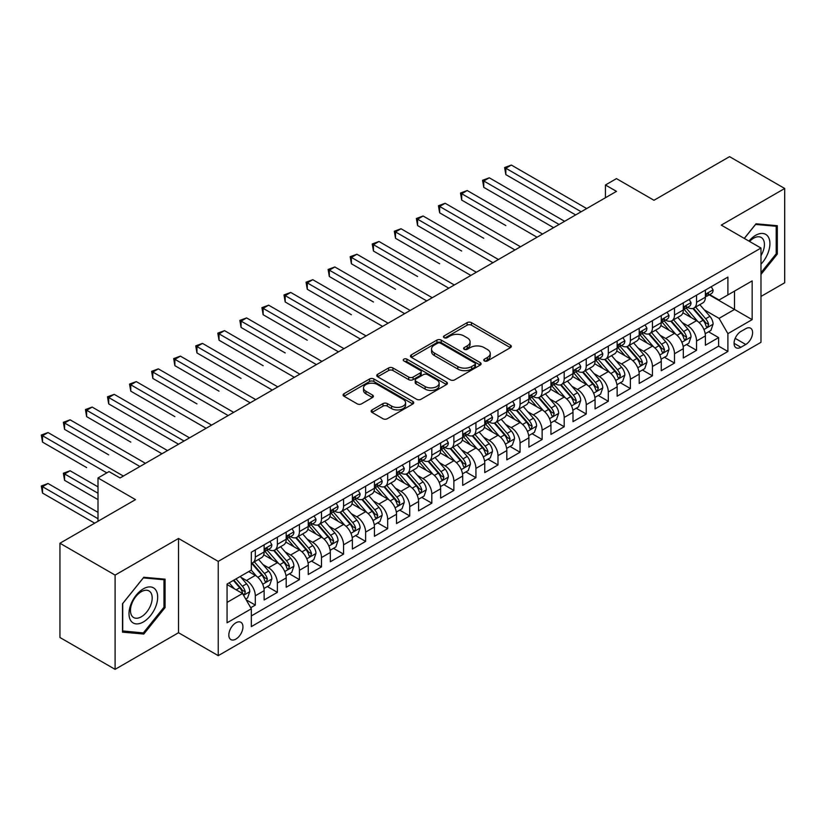 <?xml version="1.0" encoding="UTF-8"?>
<svg xmlns="http://www.w3.org/2000/svg" width="826" height="826" viewBox="0 0 826 826"><rect width="100%" height="100%" fill="white"/><g stroke="black" fill="none" stroke-linecap="round" stroke-linejoin="round"><path stroke-width="1.24" d="M484.377 360.941A2.148 1.239 0 0 0 487.412 360.941L510.416 347.653A3.067 1.766 0 0 0 511.315 346.404A3.067 1.766 0 0 0 510.416 345.154L471.44 322.646A3.067 1.766 0 0 0 467.113 322.646L444.099 335.934A2.148 1.239 0 0 0 443.469 336.812A2.148 1.239 0 0 0 444.099 337.679A2.148 1.239 0 0 0 447.134 337.679L450.108 335.965A9.798 5.658 0 0 1 463.964 335.965L467.217 337.844A9.798 5.658 0 0 1 470.087 341.84A9.798 5.658 0 0 1 467.217 345.846L464.243 347.56A2.148 1.239 0 0 0 463.613 348.438A2.148 1.239 0 0 0 464.243 349.315A2.148 1.239 0 0 0 467.268 349.315L470.252 347.591A9.798 5.658 0 0 1 484.108 347.591L487.361 349.47A9.798 5.658 0 0 1 490.231 353.466A9.798 5.658 0 0 1 487.361 357.472L484.377 359.186A2.148 1.239 0 0 0 483.747 360.064A2.148 1.239 0 0 0 484.377 360.941L484.377 359.186M235.895 639.097A9.984 5.761 120 0 0 242.41 630.3A9.984 5.761 120 0 0 240.882 622.298A9.984 5.761 120 0 0 235.895 622.794A9.984 5.761 120 0 0 229.37 631.591A9.984 5.761 120 0 0 230.898 639.592A9.984 5.761 120 0 0 235.895 639.097M372.041 409.923A3.067 1.766 0 0 0 371.142 411.172A3.067 1.766 0 0 0 372.041 412.422L382.975 418.73A3.067 1.766 0 0 0 387.311 418.73L412.866 403.976A3.067 1.766 0 0 0 413.754 402.727A3.067 1.766 0 0 0 412.866 401.477L373.879 378.979A3.067 1.766 0 0 0 369.552 378.979L343.998 393.723A3.067 1.766 0 0 0 343.1 394.983A3.067 1.766 0 0 0 343.998 396.232L357.204 403.852A3.067 1.766 0 0 0 361.54 403.852L372.474 397.543A3.067 1.766 0 0 0 373.373 396.294A3.067 1.766 0 0 0 372.474 395.045L365.918 391.256A8.188 4.729 0 0 1 363.523 387.91A8.188 4.729 0 0 1 368.582 383.543A8.188 4.729 0 0 1 377.503 384.565L403.171 399.381A8.188 4.729 0 0 1 405.566 402.727A8.188 4.729 0 0 1 400.507 407.104A8.188 4.729 0 0 1 391.586 406.072L387.311 403.604A3.067 1.766 0 0 0 382.975 403.604L372.041 409.923L372.041 412.422L382.975 406.155L382.975 403.604M760.983 296.451L784.7 282.76L784.7 188.493L729.544 156.651L653.975 200.274L616.475 178.623L605.437 184.993L616.475 191.364L120.059 477.965L109.032 471.594L98.005 477.965L98.005 521.268M115.103 575.092L115.103 669.349L178.53 632.726L178.53 538.469L115.103 575.092L59.947 543.24L135.505 499.616L98.005 477.965M178.53 538.469L218.24 561.391L760.983 248.048L760.983 342.305L218.24 655.658L218.24 561.391M784.7 188.493L721.274 225.116L760.983 248.048M450.325 379.846A3.067 1.766 0 0 0 454.661 379.846L480.216 365.092A3.067 1.766 0 0 0 481.104 363.843A3.067 1.766 0 0 0 480.216 362.593L441.229 340.095A3.067 1.766 0 0 0 436.902 340.095L411.348 354.839A3.067 1.766 0 0 0 410.45 356.099A3.067 1.766 0 0 0 411.348 357.348L450.325 379.846M404.73 361.406A2.148 1.239 0 0 1 406.908 361.705L406.908 359.155L446.536 382.035A3.067 1.766 0 0 1 447.434 383.285A3.067 1.766 0 0 1 446.536 384.534L420.981 399.288A3.067 1.766 0 0 1 416.655 399.288L377.668 376.79L388.602 370.523L388.602 367.973L377.668 374.281A3.067 1.766 0 0 0 376.77 375.541A3.067 1.766 0 0 0 377.668 376.79L377.668 374.281M388.602 370.523A3.067 1.766 0 0 1 392.939 370.523L392.939 367.973A3.067 1.766 0 0 0 388.602 367.973M392.939 367.973L408.746 377.1A3.067 1.766 0 0 0 413.072 377.1L420.331 372.908A3.067 1.766 0 0 0 421.229 371.659A3.067 1.766 0 0 0 420.331 370.409L403.873 360.91A2.148 1.239 0 0 1 403.243 360.033A2.148 1.239 0 0 1 404.564 358.887A2.148 1.239 0 0 1 406.908 359.155M115.103 669.349L59.947 637.507L59.947 543.24M250.732 607.73L255.306 605.086L246.148 599.8M240.944 577.302L246.478 580.502A12.483 7.207 60 0 1 255.306 595.783L264.134 590.693L264.134 599.986L277.371 592.345L267.335 586.553M263.009 564.561L268.543 567.761A12.483 7.207 60 0 1 277.371 583.053L286.199 577.952L286.199 587.255L299.435 579.615L289.389 573.812M285.073 551.83L290.607 555.031A12.483 7.207 60 0 1 299.435 570.312L308.253 565.211L308.253 574.514L321.5 566.873L311.454 561.081M307.127 539.089L312.672 542.29A12.483 7.207 60 0 1 321.5 557.571L330.317 552.48L330.317 561.773L343.554 554.132L333.518 548.34M329.192 526.348L334.736 529.549A12.483 7.207 60 0 1 343.554 544.84L352.382 539.739L352.382 549.042L365.619 541.402L355.583 535.599M351.256 513.617L356.791 516.808A12.483 7.207 60 0 1 365.619 532.099L374.446 526.998L374.446 536.301L387.683 528.661L377.647 522.868M373.321 500.876L378.855 504.077A12.483 7.207 60 0 1 387.683 519.358L396.511 514.268L396.511 523.56L409.748 515.92L399.712 510.127M395.386 488.135L400.92 491.336A12.483 7.207 60 0 1 409.748 506.627L418.575 501.527L418.575 510.829L431.812 503.179L421.766 497.386M417.44 475.404L422.984 478.595A12.483 7.207 60 0 1 431.812 493.886L440.63 488.785L440.63 498.088L453.866 490.448L443.83 484.645M439.504 462.663L445.049 465.864A12.483 7.207 60 0 1 453.866 481.145L462.694 476.055L462.694 485.347L475.931 477.707L465.895 471.914M461.569 449.922L467.113 453.123A12.483 7.207 60 0 1 475.931 468.414L484.759 463.314L484.759 472.617L497.995 464.966L487.959 459.173M483.633 437.191L489.168 440.382A12.483 7.207 60 0 1 497.995 455.673L506.823 450.573L506.823 459.875L520.06 452.235L510.024 446.432M505.698 424.45L511.232 427.651A12.483 7.207 60 0 1 520.06 442.932L528.888 437.842L528.888 447.134L542.124 439.494L532.078 433.702M527.752 411.709L533.297 414.91A12.483 7.207 60 0 1 542.124 430.191L550.942 425.101L550.942 434.404L564.189 426.753L554.143 420.961M549.817 398.979L555.361 402.169A12.483 7.207 60 0 1 564.189 417.46L573.007 412.36L573.007 421.663L586.243 414.022L576.207 408.22M571.881 386.238L577.426 389.438A12.483 7.207 60 0 1 586.243 404.719L595.071 399.629L595.071 408.922L608.308 401.281L598.272 395.489M593.946 373.497L599.48 376.697A12.483 7.207 60 0 1 608.308 391.978L617.136 386.888L617.136 396.191L630.372 388.54L620.336 382.748M616.01 360.766L621.544 363.956A12.483 7.207 60 0 1 630.372 379.248L639.2 374.147L639.2 383.45L652.437 375.809L642.401 370.007M638.075 348.025L643.609 351.226A12.483 7.207 60 0 1 652.437 366.507L661.265 361.416L661.265 370.709L674.501 363.068L664.455 357.276M660.129 335.284L665.673 338.484A12.483 7.207 60 0 1 674.501 353.765L683.319 348.675L683.319 357.978L696.555 350.327L696.555 341.035A12.483 7.207 -120 0 0 687.738 325.743L682.193 322.553M686.52 344.535L696.555 350.327M264.134 590.693A12.483 7.207 -120 0 0 255.306 575.402L248.688 571.582M286.199 577.952A12.483 7.207 -120 0 0 277.371 562.671L263.721 554.793M308.253 565.211A12.483 7.207 -120 0 0 299.435 549.93L285.786 542.052M330.317 552.48A12.483 7.207 -120 0 0 321.5 537.189L307.85 529.311M352.382 539.739A12.483 7.207 -120 0 0 343.554 524.458L329.915 516.58M374.446 526.998A12.483 7.207 -120 0 0 365.619 511.717L351.979 503.839M396.511 514.268A12.483 7.207 -120 0 0 387.683 498.976L374.044 491.098M418.575 501.527A12.483 7.207 -120 0 0 409.748 486.246L396.098 478.368M440.63 488.785A12.483 7.207 -120 0 0 431.812 473.505L418.162 465.627M462.694 476.055A12.483 7.207 -120 0 0 453.866 460.763L440.227 452.885M484.759 463.314A12.483 7.207 -120 0 0 475.931 448.033L462.292 440.155M506.823 450.573A12.483 7.207 -120 0 0 497.995 435.292L484.356 427.414M528.888 437.842A12.483 7.207 -120 0 0 520.06 422.551L506.41 414.673M550.942 425.101A12.483 7.207 -120 0 0 542.124 409.82L528.475 401.942M573.007 412.36A12.483 7.207 -120 0 0 564.189 397.079L550.539 389.201M595.071 399.629A12.483 7.207 -120 0 0 586.243 384.338L572.604 376.46M617.136 386.888A12.483 7.207 -120 0 0 608.308 371.607L594.668 363.729M639.2 374.147A12.483 7.207 -120 0 0 630.372 358.866L616.733 350.988M661.265 361.416A12.483 7.207 -120 0 0 652.437 346.125L638.787 338.247M683.319 348.675A12.483 7.207 -120 0 0 674.501 333.394L660.852 325.516M745.764 328.676L740.901 331.474A9.675 5.586 120 0 0 734.582 340.002A9.675 5.586 120 0 0 736.069 347.756A9.675 5.586 120 0 0 740.901 347.271L745.764 344.473A9.675 5.586 120 0 0 752.083 335.945A9.675 5.586 120 0 0 750.597 328.201A9.675 5.586 120 0 0 745.764 328.676M227.067 602.412L242.514 593.491L251.331 608.783L251.331 626.614L727.892 351.473L727.892 333.642L719.064 318.361L704.258 309.812M251.331 608.783L227.067 622.794L227.067 584.065L251.331 570.054L251.331 552.222L727.892 277.092L727.892 294.923L752.156 280.912L752.156 319.631L727.892 333.642M268.429 549.352L268.543 549.424A12.483 7.207 60 0 0 274.79 550.044L283.607 544.943A12.483 7.207 -120 0 0 286.199 539.233L286.199 532.099M290.494 536.621L290.607 536.683A12.483 7.207 60 0 0 296.844 537.303L305.672 532.202A12.483 7.207 -120 0 0 308.253 526.492L308.253 519.358M312.558 523.88L312.672 523.942A12.483 7.207 60 0 0 318.908 524.562L327.736 519.471A12.483 7.207 -120 0 0 330.317 513.751L330.317 506.617M334.613 511.139L334.736 511.211A12.483 7.207 60 0 0 340.973 511.831L349.801 506.73A12.483 7.207 -120 0 0 352.382 501.021L352.382 493.886M356.677 498.408L356.791 498.47A12.483 7.207 60 0 0 363.037 499.09L371.865 493.989A12.483 7.207 -120 0 0 374.446 488.28L374.446 481.145M378.742 485.667L378.855 485.729A12.483 7.207 60 0 0 385.102 486.349L393.919 481.259A12.483 7.207 -120 0 0 396.511 475.539L396.511 468.404M400.806 472.926L400.92 472.999A12.483 7.207 60 0 0 407.156 473.608L415.984 468.518A12.483 7.207 -120 0 0 418.575 462.808L418.575 455.673M422.871 460.185L422.984 460.258A12.483 7.207 60 0 0 429.221 460.877L438.048 455.776A12.483 7.207 -120 0 0 440.63 450.067L440.63 442.932M444.935 447.455L445.049 447.516A12.483 7.207 60 0 0 451.285 448.136L460.113 443.046A12.483 7.207 -120 0 0 462.694 437.326L462.694 430.191M466.989 434.713L467.113 434.786A12.483 7.207 60 0 0 473.35 435.395L482.178 430.305A12.483 7.207 -120 0 0 484.759 424.595L484.759 417.46M489.054 421.972L489.168 422.045A12.483 7.207 60 0 0 495.414 422.664L504.232 417.564A12.483 7.207 -120 0 0 506.823 411.854L506.823 404.719M511.118 409.242L511.232 409.304A12.483 7.207 60 0 0 517.479 409.923L526.296 404.833A12.483 7.207 -120 0 0 528.888 399.113L528.888 391.978M533.183 396.501L533.297 396.573A12.483 7.207 60 0 0 539.533 397.182L548.361 392.092A12.483 7.207 -120 0 0 550.942 386.382L550.942 379.248M555.248 383.76L555.361 383.832A12.483 7.207 60 0 0 561.597 384.451L570.425 379.351A12.483 7.207 -120 0 0 573.007 373.641L573.007 366.507M577.302 371.029L577.426 371.091A12.483 7.207 60 0 0 583.662 371.71L592.49 366.62A12.483 7.207 -120 0 0 595.071 360.9L595.071 353.765M599.366 358.288L599.48 358.36A12.483 7.207 60 0 0 605.726 358.969L614.554 353.879A12.483 7.207 -120 0 0 617.136 348.169L617.136 341.035M621.431 345.547L621.544 345.619A12.483 7.207 60 0 0 627.791 346.239L636.609 341.138A12.483 7.207 -120 0 0 639.2 335.428L639.2 328.294M643.495 332.816L643.609 332.878A12.483 7.207 60 0 0 649.845 333.498L658.673 328.407A12.483 7.207 -120 0 0 661.265 322.687L661.265 315.553M665.56 320.075L665.673 320.137A12.483 7.207 60 0 0 671.91 320.756L680.738 315.666A12.483 7.207 -120 0 0 683.319 309.957L683.319 302.822M251.331 615.917L718.62 346.125L718.62 337.597L705.383 345.237L705.383 335.934A12.483 7.207 -120 0 0 696.555 320.653L682.916 312.775M687.624 307.334L687.738 307.406A12.483 7.207 -120 0 0 693.974 308.026A12.483 7.207 -120 0 0 696.555 302.306L696.555 295.171M693.974 308.026L702.802 302.925A12.483 7.207 -120 0 0 705.383 297.215L705.383 290.081M255.306 549.93L255.306 557.065A12.483 7.207 60 0 1 252.725 562.774A12.483 7.207 60 0 1 251.331 563.28M252.725 562.774L261.543 557.684A12.483 7.207 -120 0 0 264.134 551.964L264.134 544.84M277.371 537.189L277.371 544.324A12.483 7.207 60 0 1 274.79 550.044M299.435 524.458L299.435 531.593A12.483 7.207 60 0 1 296.844 537.303M321.5 511.717L321.5 518.852A12.483 7.207 60 0 1 318.908 524.562M343.554 498.976L343.554 506.111A12.483 7.207 60 0 1 340.973 511.831M365.619 486.246L365.619 493.37A12.483 7.207 60 0 1 363.037 499.09M387.683 473.505L387.683 480.639A12.483 7.207 60 0 1 385.102 486.349M409.748 460.763L409.748 467.898A12.483 7.207 60 0 1 407.156 473.608M431.812 448.033L431.812 455.157A12.483 7.207 60 0 1 429.221 460.877M453.866 435.292L453.866 442.426A12.483 7.207 60 0 1 451.285 448.136M475.931 422.551L475.931 429.685A12.483 7.207 60 0 1 473.35 435.395M497.995 409.82L497.995 416.944A12.483 7.207 60 0 1 495.414 422.664M520.06 397.079L520.06 404.213A12.483 7.207 60 0 1 517.479 409.923M542.124 384.338L542.124 391.472A12.483 7.207 60 0 1 539.533 397.182M564.189 371.597L564.189 378.731A12.483 7.207 60 0 1 561.597 384.451M586.243 358.866L586.243 366.001A12.483 7.207 60 0 1 583.662 371.71M608.308 346.125L608.308 353.26A12.483 7.207 60 0 1 605.726 358.969M630.372 333.384L630.372 340.519A12.483 7.207 60 0 1 627.791 346.239M652.437 320.653L652.437 327.788A12.483 7.207 60 0 1 649.845 333.498M674.501 307.912L674.501 315.047A12.483 7.207 60 0 1 671.91 320.756M674.501 353.765L674.501 363.068M652.437 366.507L652.437 375.809M630.372 379.248L630.372 388.54M608.308 391.978L608.308 401.281M586.243 404.719L586.243 414.022M564.189 417.46L564.189 426.753M542.124 430.191L542.124 439.494M520.06 442.932L520.06 452.235M497.995 455.673L497.995 464.966M475.931 468.414L475.931 477.707M453.866 481.145L453.866 490.448M431.812 493.886L431.812 503.179M409.748 506.627L409.748 515.92M387.683 519.358L387.683 528.661M365.619 532.099L365.619 541.402M343.554 544.84L343.554 554.132M321.5 557.571L321.5 566.873M299.435 570.312L299.435 579.615M277.371 583.053L277.371 592.345M255.306 595.783L255.306 605.086M242.514 593.491L227.067 584.581M719.064 318.361L734.51 309.44L734.51 291.103L752.156 280.912M709.245 294.851L752.156 319.631M709.679 294.603L719.064 300.014L727.892 294.923M178.53 632.726L218.24 655.658M605.437 184.993L605.437 197.734M708.584 331.794L718.62 337.597M718.62 346.125L727.892 351.473M760.983 274.397L777.307 254.088L777.307 225.704L756.017 223.794L744.278 238.404M122.485 632.148L143.786 634.048L165.076 607.564L165.076 579.171L143.786 577.271L122.485 603.754L122.485 632.148M776.203 253.448L777.307 254.088M163.971 606.924L165.076 607.564M141.535 632.747L143.786 634.048M485.234 361.241L487.361 360.012A9.798 5.658 0 0 0 490.231 356.016L490.231 353.466M470.087 341.84L470.087 344.39A9.798 5.658 0 0 1 467.217 348.386L465.1 349.615M510.375 347.674L471.44 325.196A3.067 1.766 0 0 0 467.113 325.196L444.956 337.989M480.174 365.123L441.229 342.635A3.067 1.766 0 0 0 436.902 342.635L411.389 357.369M474.795 364.72A2.148 1.239 0 0 0 475.425 363.843A2.148 1.239 0 0 0 474.795 362.975L440.578 343.213A2.148 1.239 0 0 0 437.553 343.213L434.404 345.031A9.798 5.658 0 0 0 431.533 349.026A9.798 5.658 0 0 0 434.404 353.032L457.8 366.537A9.798 5.658 0 0 0 471.656 366.537L474.795 364.72L474.795 367.271A2.148 1.239 0 0 0 475.425 366.393L475.425 363.843M431.533 349.026L431.533 351.577A9.798 5.658 0 0 0 434.404 355.583L434.404 353.032M474.795 367.271L471.656 369.077A9.798 5.658 0 0 1 457.8 369.077L434.404 355.583M392.939 370.523L408.746 379.65A3.067 1.766 0 0 0 413.072 379.65L420.331 375.458A3.067 1.766 0 0 0 421.229 374.209L421.229 371.659M406.908 361.705L446.494 384.565M425.153 386.568A8.188 4.729 0 0 0 434.084 387.59A8.188 4.729 0 0 0 439.133 383.223A8.188 4.729 0 0 0 436.737 379.877L427.692 374.663A3.067 1.766 0 0 0 423.366 374.663L416.108 378.845A3.067 1.766 0 0 0 415.21 380.105A3.067 1.766 0 0 0 416.108 381.354L425.153 386.568L425.153 389.118A8.188 4.729 0 0 0 434.084 390.14A8.188 4.729 0 0 0 439.133 385.773L439.133 383.223M415.21 380.105L415.21 382.644A3.067 1.766 0 0 0 416.108 383.894L416.108 381.354M425.153 389.118L416.108 383.894M405.566 402.727L405.566 405.277A8.188 4.729 0 0 1 400.507 409.644A8.188 4.729 0 0 1 391.586 408.622L387.311 406.155A3.067 1.766 0 0 0 382.975 406.155M363.523 387.91L363.523 390.461A8.188 4.729 0 0 0 365.918 393.806L365.918 391.256M372.433 397.564L365.918 393.806M412.824 404.007L373.879 381.519A3.067 1.766 0 0 0 369.552 381.519L344.039 396.253M705.197 333.756L710.897 330.462L713.106 324.091A8.27 4.77 -120 0 0 709.885 316.327L699.808 304.66M697.784 321.459L686.261 308.119M691.228 317.576L684.548 309.833A19.814 11.44 -120 0 0 683.928 309.141M505.832 225.56L461.703 200.088L461.703 193.718L467.217 190.538L542.558 234.037M692.849 308.47L703.05 320.271A8.27 4.77 60 0 1 705.993 325.971L706.591 326.951L707.717 326.797L708.646 324.442A8.27 4.77 -120 0 0 705.693 318.743L695.616 307.076M693.448 308.274L704.402 320.963A4.213 2.437 60 0 1 705.466 322.615L708.646 324.442M711.227 286.705L713.106 289.957A8.27 4.77 60 0 1 711.392 293.612L707.201 296.028A8.27 4.77 -120 0 0 708.646 294.128L708.471 293.395M581.174 211.745L505.832 168.246L511.346 165.055L586.687 208.555M705.662 296.42L705.693 296.42A8.27 4.77 -120 0 0 707.201 296.028M707.572 293.509L708.646 294.128C708.119 292.879 707.242 293.395 705.993 295.656A8.27 4.77 60 0 1 705.383 296.833M575.66 214.925L505.832 174.616L505.832 168.246L504.614 167.544L511.346 165.055M505.832 174.616L504.614 167.544M760.983 264.144A20.278 11.709 120 0 0 769.646 240.624A20.278 11.709 120 0 0 755.573 235.369A20.278 11.709 120 0 0 748.934 241.089M760.983 255.647A15.353 8.869 120 0 0 761.242 237.475A15.353 8.869 120 0 0 753.57 238.229A15.353 8.869 120 0 0 749.543 241.44M744.319 238.425L755.573 224.424L776.203 226.272L776.203 253.778L760.983 272.714M774.84 225.477L776.203 226.272M155.763 606.511A20.278 11.709 120 0 0 150.508 586.925A20.278 11.709 120 0 0 130.921 604.291A20.278 11.709 120 0 0 136.166 623.888A20.278 11.709 120 0 0 155.763 606.511M150.735 605.086A15.353 8.869 120 0 0 149.01 590.941A15.353 8.869 120 0 0 131.923 603.403A15.353 8.869 120 0 0 133.647 617.538A15.353 8.869 120 0 0 150.735 605.086M122.713 631.064L122.713 603.558L143.342 577.901L163.971 579.738L163.971 607.244L143.342 632.912L122.485 630.94M162.598 578.954L163.971 579.738M683.133 346.486L688.843 343.193L691.042 336.832A8.27 4.77 -120 0 0 687.821 329.068L677.743 317.39M675.72 334.2L664.207 320.86M669.163 330.307L662.483 322.574A19.814 11.44 -120 0 0 661.863 321.882M483.768 238.301L439.639 212.829L439.639 206.459L445.152 203.268L520.504 246.767M670.784 321.211L680.985 333.012A8.27 4.77 60 0 1 683.928 338.712L684.537 339.692L685.652 339.527L686.582 337.184A8.27 4.77 -120 0 0 683.629 331.484L673.551 319.817M671.383 321.015L682.348 333.704A4.213 2.437 60 0 1 683.401 335.346L686.582 337.184M661.079 359.227L666.778 355.934L668.977 349.563A8.27 4.77 -120 0 0 665.756 341.799L655.679 330.132M653.665 346.93L642.143 333.59M647.109 343.048L640.418 335.304A19.814 11.44 -120 0 0 639.799 334.623M461.703 251.042L417.574 225.56L417.574 219.2L423.098 216.009L498.439 259.509M648.73 333.941L658.921 345.753A8.27 4.77 60 0 1 661.874 351.442L662.473 352.423L663.588 352.268L664.517 349.914A8.27 4.77 -120 0 0 661.564 344.225L651.487 332.548M649.329 333.756L660.284 346.435A4.213 2.437 60 0 1 661.347 348.087L664.517 349.914M639.014 371.968L644.714 368.675L646.913 362.304A8.27 4.77 -120 0 0 643.702 354.54L633.614 342.873M631.601 359.671L620.078 346.331M625.045 355.789L618.354 348.045A19.814 11.44 -120 0 0 617.745 347.354M439.639 263.773L395.52 238.301L395.52 231.93L401.033 228.75L476.375 272.25M626.666 346.683L636.856 358.484A8.27 4.77 60 0 1 639.809 364.183L640.408 365.164L641.523 365.009L642.452 362.655A8.27 4.77 -120 0 0 639.51 356.956L629.422 345.289M627.264 346.486L638.219 359.176A4.213 2.437 60 0 1 639.283 360.828L642.452 362.655M616.95 384.699L622.649 381.416L624.859 375.045A8.27 4.77 -120 0 0 621.637 367.281L611.56 355.603M609.536 372.412L598.014 359.073M602.98 368.53L596.289 360.786A19.814 11.44 -120 0 0 595.68 360.095M417.574 276.514L373.455 251.042L373.455 244.672L378.969 241.481L454.31 284.98M604.601 359.424L614.792 371.225A8.27 4.77 60 0 1 617.745 376.924L618.344 377.905L619.459 377.74L620.388 375.396A8.27 4.77 -120 0 0 617.445 369.697L607.368 358.03M605.2 359.227L616.155 371.917A4.213 2.437 60 0 1 617.218 373.558L620.388 375.396M689.173 299.446L691.042 302.688A8.27 4.77 60 0 1 689.328 306.353L685.136 308.769A8.27 4.77 -120 0 0 686.582 306.869L686.406 306.126M559.109 224.476L483.768 180.977L489.281 177.796L564.623 221.296M683.598 309.151L683.629 309.151A8.27 4.77 -120 0 0 685.136 308.769M685.508 306.25L686.582 306.869C686.055 305.62 685.177 306.126 683.928 308.397A8.27 4.77 60 0 1 683.319 309.574M553.596 227.666L483.768 187.347L483.768 180.977L482.549 180.285L489.281 177.796M483.768 187.347L482.549 180.285M667.109 312.176L668.977 315.429A8.27 4.77 60 0 1 667.274 319.084L663.082 321.51A8.27 4.77 -120 0 0 664.517 319.6L664.341 318.867M537.045 237.217L460.485 193.016L467.217 190.538M661.533 321.892L661.564 321.892A8.27 4.77 -120 0 0 663.082 321.51M663.454 318.981L664.517 319.6C664.001 318.361 663.113 318.867 661.874 321.128A8.27 4.77 60 0 1 661.265 322.305M461.703 200.088L460.485 193.016M645.044 324.917L646.913 328.17A8.27 4.77 60 0 1 645.209 331.825L641.017 334.241A8.27 4.77 -120 0 0 642.452 332.341L642.277 331.608M514.98 249.958L438.43 205.757L445.152 203.268M639.469 334.633L639.51 334.633A8.27 4.77 -120 0 0 641.017 334.241M641.389 331.722L642.452 332.341C641.936 331.092 641.048 331.608 639.809 333.869A8.27 4.77 60 0 1 639.2 335.046M439.639 212.829L438.43 205.757M622.98 337.658L624.859 340.901A8.27 4.77 60 0 1 623.145 344.566L618.953 346.982A8.27 4.77 -120 0 0 620.388 345.082L620.212 344.349M492.926 262.699L416.366 218.498L423.098 216.009M617.414 347.374L617.445 347.374A8.27 4.77 -120 0 0 618.953 346.982M619.324 344.463L620.388 345.082C619.872 343.833 618.994 344.339 617.745 346.61A8.27 4.77 60 0 1 617.136 347.787M417.574 225.56L416.366 218.498M594.885 397.44L600.585 394.147L602.794 387.776A8.27 4.77 -120 0 0 599.573 380.012L589.496 368.344M587.472 385.143L575.949 371.803M580.915 381.261L574.225 373.517A19.814 11.44 -120 0 0 573.616 372.836M395.52 289.255L351.391 263.773L351.391 257.413L356.904 254.222L432.246 297.721M582.537 372.154L592.738 383.966A8.27 4.77 60 0 1 595.68 389.655L596.279 390.636L597.404 390.481L598.334 388.127A8.27 4.77 -120 0 0 595.381 382.438L585.304 370.76M583.135 371.968L594.09 384.648A4.213 2.437 60 0 1 595.154 386.3L598.334 388.127M600.915 350.389L602.794 353.642A8.27 4.77 60 0 1 601.08 357.297L596.888 359.723A8.27 4.77 -120 0 0 598.334 357.813L598.158 357.08M470.861 275.43L394.301 231.228L401.033 228.75M595.35 360.105L595.381 360.105A8.27 4.77 -120 0 0 596.888 359.723M597.26 357.204L598.334 357.813C597.807 356.574 596.93 357.08 595.68 359.341A8.27 4.77 60 0 1 595.071 360.518M395.52 238.301L394.301 231.228M572.821 410.181L578.52 406.888L580.73 400.517A8.27 4.77 -120 0 0 577.508 392.753L567.431 381.085M565.407 397.884L553.885 384.544M558.851 394.002L552.171 386.258A19.814 11.44 -120 0 0 551.551 385.566M373.455 301.996L329.326 276.514L329.326 270.143L334.84 266.963L410.192 310.462M560.472 384.895L570.673 396.697A8.27 4.77 60 0 1 573.616 402.396L574.225 403.377L575.34 403.222L576.269 400.868A8.27 4.77 -120 0 0 573.316 395.169L563.239 383.501M561.071 384.709L572.026 397.389A4.213 2.437 60 0 1 573.089 399.041L576.269 400.868M578.861 363.13L580.73 366.383A8.27 4.77 60 0 1 579.016 370.038L574.824 372.454A8.27 4.77 -120 0 0 576.269 370.554L576.094 369.821M448.797 288.171L372.237 243.969L378.969 241.481M573.285 372.846L573.316 372.846A8.27 4.77 -120 0 0 574.824 372.454M575.195 369.934L576.269 370.554C575.743 369.305 574.865 369.821 573.616 372.082A8.27 4.77 60 0 1 573.007 373.259M373.455 251.042L372.237 243.969M550.756 422.912L556.466 419.629L558.665 413.258A8.27 4.77 -120 0 0 555.444 405.494L545.367 393.816M543.343 410.625L531.83 397.285M536.786 406.743L530.106 398.999A19.814 11.44 -120 0 0 529.487 398.308M351.391 314.727L307.262 289.255L307.262 282.884L312.786 279.704L388.127 323.203M538.407 397.636L548.609 409.438A8.27 4.77 60 0 1 551.551 415.137L552.16 416.118L553.275 415.963L554.205 413.609A8.27 4.77 -120 0 0 551.252 407.91L541.175 396.243M539.017 397.44L549.971 410.13A4.213 2.437 60 0 1 551.025 411.771L554.205 413.609M556.796 375.871L558.665 379.113A8.27 4.77 60 0 1 556.951 382.779L552.759 385.195A8.27 4.77 -120 0 0 554.205 383.295L554.029 382.562M426.732 300.912L350.172 256.71L356.904 254.222M551.221 385.587L551.252 385.587A8.27 4.77 -120 0 0 552.759 385.195M553.141 382.675L554.205 383.295C553.688 382.046 552.8 382.552 551.551 384.823A8.27 4.77 60 0 1 550.942 386M351.391 263.773L350.172 256.71M528.702 435.653L534.401 432.359L536.601 425.989A8.27 4.77 -120 0 0 533.389 418.224L523.302 406.557M521.289 423.356L509.766 410.016M514.732 419.474L508.042 411.73A19.814 11.44 -120 0 0 507.432 411.049M329.326 327.468L285.197 301.986L285.197 295.625L290.721 292.435L366.063 335.934M516.353 410.377L526.544 422.179A8.27 4.77 60 0 1 529.497 427.878L530.096 428.849L531.211 428.694L532.14 426.34A8.27 4.77 -120 0 0 529.198 420.651L519.11 408.973M516.952 410.181L527.907 422.86A4.213 2.437 60 0 1 528.97 424.512L532.14 426.34M534.732 388.602L536.601 391.854A8.27 4.77 60 0 1 534.897 395.509L530.705 397.936A8.27 4.77 -120 0 0 532.14 396.026L531.965 395.293M404.668 313.643L328.118 269.441L334.84 266.963M529.156 398.318L529.198 398.318A8.27 4.77 -120 0 0 530.705 397.936M531.077 395.417L532.14 396.026C531.624 394.787 530.736 395.293 529.497 397.554A8.27 4.77 60 0 1 528.888 398.731M329.326 276.514L328.118 269.441M506.637 448.394L512.337 445.1L514.546 438.73A8.27 4.77 -120 0 0 511.325 430.965L501.237 419.298M499.224 436.097L487.701 422.757M492.668 432.215L485.977 424.471A19.814 11.44 -120 0 0 485.368 423.779M307.262 340.209L263.143 314.727L263.143 308.356L268.656 305.176L343.998 348.675M494.289 423.108L504.48 434.92A8.27 4.77 60 0 1 507.432 440.609L508.031 441.59L509.146 441.435L510.076 439.081A8.27 4.77 -120 0 0 507.133 433.382L497.045 421.714M494.888 422.922L505.842 435.601A4.213 2.437 60 0 1 506.906 437.253L510.076 439.081M512.667 401.343L514.546 404.595A8.27 4.77 60 0 1 512.832 408.25L508.64 410.667A8.27 4.77 -120 0 0 510.076 408.767L509.9 408.034M382.614 326.384L306.054 282.182L312.786 279.704M507.102 411.059L507.133 411.059A8.27 4.77 -120 0 0 508.64 410.667M509.012 408.147L510.076 408.767C509.559 407.517 508.671 408.034 507.432 410.295A8.27 4.77 60 0 1 506.823 411.472M307.262 289.255L306.054 282.182M484.573 461.125L490.272 457.841L492.482 451.471A8.27 4.77 -120 0 0 489.26 443.707L479.183 432.029M477.16 448.838L465.637 435.498M470.603 444.956L463.913 437.212A19.814 11.44 -120 0 0 463.303 436.52M285.197 352.939L241.078 327.468L241.078 321.097L246.592 317.917L321.933 361.416M472.224 435.849L482.425 447.651A8.27 4.77 60 0 1 485.368 453.35L485.967 454.331L487.092 454.176L488.011 451.822A8.27 4.77 -120 0 0 485.068 446.123L474.991 434.455M472.823 435.653L483.778 448.342A4.213 2.437 60 0 1 484.841 449.984L488.011 451.822M490.603 414.084L492.482 417.326A8.27 4.77 60 0 1 490.768 420.992L486.576 423.408A8.27 4.77 -120 0 0 488.011 421.508L487.846 420.775M360.549 339.125L283.989 294.923L290.721 292.435M485.038 423.8L485.068 423.8A8.27 4.77 -120 0 0 486.576 423.408M486.948 420.888L488.011 421.508C487.495 420.258 486.617 420.764 485.368 423.036A8.27 4.77 60 0 1 484.759 424.213M285.197 301.986L283.989 294.923M462.508 473.866L468.208 470.572L470.417 464.202A8.27 4.77 -120 0 0 467.196 456.437L457.119 444.77M455.095 461.569L443.572 448.239M448.539 457.687L441.858 449.943A19.814 11.44 -120 0 0 441.239 449.261M263.143 365.681L219.014 340.198L219.014 333.838L224.527 330.648L299.869 374.147M450.16 448.59L460.361 460.392A8.27 4.77 60 0 1 463.303 466.091L463.902 467.062L465.028 466.907L465.957 464.563A8.27 4.77 -120 0 0 463.004 458.864L452.927 447.186M450.759 448.394L461.713 461.073A4.213 2.437 60 0 1 462.777 462.725L465.957 464.563M468.538 426.815L470.417 430.067A8.27 4.77 60 0 1 468.703 433.722L464.511 436.149A8.27 4.77 -120 0 0 465.957 434.239L465.781 433.505M338.484 351.855L261.925 307.654L268.656 305.176M462.973 436.531L463.004 436.531A8.27 4.77 -120 0 0 464.511 436.149M464.883 433.629L465.957 434.239C465.43 433 464.553 433.505 463.303 435.767A8.27 4.77 60 0 1 462.694 436.944M263.143 314.727L261.925 307.654M440.444 486.607L446.154 483.313L448.353 476.943A8.27 4.77 -120 0 0 445.131 469.178L435.054 457.511M433.03 474.31L421.518 460.97M426.474 470.428L419.794 462.684A19.814 11.44 -120 0 0 419.174 461.992M241.078 378.422L196.949 352.939L196.949 346.569L202.463 343.389L277.815 386.888M428.095 461.321L438.296 473.133A8.27 4.77 60 0 1 441.239 478.822L441.848 479.803L442.963 479.648L443.892 477.294A8.27 4.77 -120 0 0 440.939 471.605L430.862 459.927M428.694 461.135L439.659 473.814A4.213 2.437 60 0 1 440.712 475.466L443.892 477.294M446.484 439.556L448.353 442.808A8.27 4.77 60 0 1 446.639 446.463L442.447 448.879A8.27 4.77 -120 0 0 443.892 446.98L443.717 446.246M316.42 364.596L239.86 320.395L246.592 317.917M440.908 449.272L440.939 449.272A8.27 4.77 -120 0 0 442.447 448.879M442.819 446.36L443.892 446.98C443.366 445.73 442.488 446.246 441.239 448.508A8.27 4.77 60 0 1 440.63 449.685M241.078 327.468L239.86 320.395M424.419 452.297L426.288 455.539A8.27 4.77 60 0 1 424.585 459.204L420.393 461.62A8.27 4.77 -120 0 0 421.828 459.721L421.652 458.988M294.355 377.337L217.806 333.136L224.527 330.648M418.844 462.013L418.885 462.013A8.27 4.77 -120 0 0 420.393 461.62M420.764 459.101L421.828 459.721C421.312 458.471 420.424 458.977 419.185 461.249A8.27 4.77 60 0 1 418.575 462.426M219.014 340.198L217.806 333.136M402.355 465.038L404.234 468.28A8.27 4.77 60 0 1 402.52 471.935L398.328 474.361A8.27 4.77 -120 0 0 399.763 472.451L399.588 471.718M272.291 390.068L195.741 345.867L202.463 343.389M396.779 474.743L396.821 474.743A8.27 4.77 -120 0 0 398.328 474.361M398.7 471.842L399.763 472.451C399.247 471.212 398.359 471.718 397.12 473.979A8.27 4.77 60 0 1 396.511 475.156M196.949 352.939L195.741 345.867M418.39 499.338L424.089 496.054L426.288 489.684A8.27 4.77 -120 0 0 423.067 481.919L412.99 470.242M410.976 487.051L399.454 473.711M404.42 483.169L397.729 475.425A19.814 11.44 -120 0 0 397.11 474.733M219.014 391.152L174.885 365.681L174.885 359.31L180.409 356.13L255.75 399.629M406.041 474.062L416.232 485.864A8.27 4.77 60 0 1 419.185 491.563L419.784 492.544L420.899 492.389L421.828 490.035A8.27 4.77 -120 0 0 418.885 484.335L408.798 472.668M406.64 473.866L417.595 486.555A4.213 2.437 60 0 1 418.658 488.197L421.828 490.035M396.325 512.079L402.025 508.785L404.234 502.415A8.27 4.77 -120 0 0 401.013 494.65L390.925 482.983M388.912 499.782L377.389 486.452M382.355 495.899L375.665 488.156A19.814 11.44 -120 0 0 375.056 487.474M196.949 403.893L152.831 378.422L152.831 372.051L158.344 368.861L233.686 412.36M383.976 486.803L394.167 498.605A8.27 4.77 60 0 1 397.12 504.304L397.719 505.285L398.834 505.12L399.763 502.776A8.27 4.77 -120 0 0 396.821 497.076L386.733 485.409M384.575 486.607L395.53 499.286A4.213 2.437 60 0 1 396.594 500.938L399.763 502.776M374.261 524.82L379.96 521.526L382.17 515.156A8.27 4.77 -120 0 0 378.948 507.391L368.871 495.724M366.847 512.523L355.325 499.183M360.291 508.64L353.6 500.897A19.814 11.44 -120 0 0 352.991 500.205M174.885 416.634L130.766 391.152L130.766 384.782L136.28 381.602L211.621 425.101M361.912 499.534L372.103 511.346A8.27 4.77 60 0 1 375.056 517.035L375.654 518.016L376.77 517.861L377.699 515.507A8.27 4.77 -120 0 0 374.756 509.818L364.679 498.14M362.511 499.348L373.466 512.027A4.213 2.437 60 0 1 374.529 513.679L377.699 515.507M380.29 477.769L382.17 481.021A8.27 4.77 60 0 1 380.456 484.676L376.264 487.092A8.27 4.77 -120 0 0 377.699 485.192L377.534 484.459M250.237 402.809L173.677 358.608L180.409 356.13M374.725 487.485L374.756 487.485A8.27 4.77 -120 0 0 376.264 487.092M376.635 484.573L377.699 485.192C377.183 483.943 376.305 484.459 375.056 486.72A8.27 4.77 60 0 1 374.446 487.898M174.885 365.681L173.677 358.608M352.196 537.55L357.895 534.267L360.105 527.897A8.27 4.77 -120 0 0 356.884 520.132L346.806 508.455M344.783 525.264L333.26 511.924M338.226 521.382L331.546 513.638A19.814 11.44 -120 0 0 330.927 512.946M152.831 429.365L178.53 444.212M339.847 512.275L350.048 524.076A8.27 4.77 60 0 1 352.991 529.776L353.59 530.757L354.715 530.602L355.645 528.248A8.27 4.77 -120 0 0 352.692 522.548L342.614 510.881M340.446 512.079L351.401 524.768A4.213 2.437 60 0 1 352.465 526.41L355.645 528.248M358.226 490.51L360.105 493.752A8.27 4.77 60 0 1 358.391 497.417L354.199 499.833A8.27 4.77 -120 0 0 355.645 497.933L355.469 497.2M228.172 415.55L151.612 371.349L158.344 368.861M352.661 500.226L352.692 500.226A8.27 4.77 -120 0 0 354.199 499.833M354.571 497.314L355.645 497.933C355.118 496.684 354.24 497.19 352.991 499.462A8.27 4.77 60 0 1 352.382 500.639M152.831 378.422L151.612 371.349M330.132 550.292L335.831 546.998L338.04 540.627A8.27 4.77 -120 0 0 334.819 532.873L324.742 521.196M322.718 538.005L311.195 524.665M316.162 534.112L309.482 526.379A19.814 11.44 -120 0 0 308.862 525.687M130.766 442.106L86.637 416.634L86.637 410.264L92.151 407.073L167.502 450.573M317.783 525.016L327.984 536.817A8.27 4.77 60 0 1 330.927 542.517L331.536 543.498L332.651 543.332L333.58 540.989A8.27 4.77 -120 0 0 330.627 535.289L320.55 523.622M318.382 524.82L329.337 537.499A4.213 2.437 60 0 1 330.4 539.151L333.58 540.989M336.172 503.251L338.04 506.493A8.27 4.77 60 0 1 336.327 510.148L332.135 512.574A8.27 4.77 -120 0 0 333.58 510.664L333.405 509.931M206.108 428.281L129.548 384.09L136.28 381.602M330.596 512.956L330.627 512.956A8.27 4.77 -120 0 0 332.135 512.574M332.506 510.055L333.58 510.664C333.054 509.425 332.176 509.931 330.927 512.192A8.27 4.77 60 0 1 330.317 513.369M130.766 391.152L129.548 384.09M308.067 563.033L313.777 559.739L315.976 553.368A8.27 4.77 -120 0 0 312.755 545.604L302.677 533.937M300.654 550.736L289.141 537.396M294.108 546.853L287.417 539.11A19.814 11.44 -120 0 0 286.798 538.418M108.702 454.847L64.573 429.365L64.573 422.995L70.096 419.815L145.438 463.314M295.718 537.747L305.919 549.558A8.27 4.77 60 0 1 308.872 555.248L309.471 556.228L310.586 556.074L311.516 553.719A8.27 4.77 -120 0 0 308.563 548.03L298.485 536.353M296.327 537.561L307.282 550.24A4.213 2.437 60 0 1 308.335 551.892L311.516 553.719M314.107 515.982L315.976 519.234A8.27 4.77 60 0 1 314.262 522.889L310.08 525.315A8.27 4.77 -120 0 0 311.516 523.405L311.34 522.672M184.043 441.022L108.702 397.523L114.215 394.343L189.557 437.842M308.532 525.697L308.563 525.697A8.27 4.77 -120 0 0 310.08 525.315M310.452 522.786L311.516 523.405C310.999 522.156 310.111 522.672 308.872 524.933A8.27 4.77 60 0 1 308.253 526.11M178.53 444.202L108.702 403.893L108.702 397.523L107.483 396.821L114.215 394.343M108.702 403.893L107.483 396.821M286.013 575.763L291.712 572.48L293.911 566.109A8.27 4.77 -120 0 0 290.7 558.345L280.613 546.678M278.599 563.477L267.077 550.137M272.043 559.594L265.353 551.851A19.814 11.44 -120 0 0 264.743 551.159M86.637 467.578L42.518 442.106L42.518 435.736L48.032 432.556L123.373 476.055M273.664 550.488L283.855 562.289A8.27 4.77 60 0 1 286.808 567.989L287.407 568.969L288.522 568.815L289.451 566.46A8.27 4.77 -120 0 0 286.508 560.761L276.421 549.094M274.263 550.292L285.218 562.981A4.213 2.437 60 0 1 286.281 564.623L289.451 566.46M292.043 528.723L293.911 531.965A8.27 4.77 60 0 1 292.208 535.63L288.016 538.046A8.27 4.77 -120 0 0 289.451 536.146L289.276 535.413M161.979 453.763L85.429 409.562L92.151 407.073M286.467 538.438L286.508 538.438A8.27 4.77 -120 0 0 288.016 538.046M288.388 535.527L289.451 536.146C288.935 534.897 288.047 535.403 286.808 537.674A8.27 4.77 60 0 1 286.199 538.851M86.637 416.634L85.429 409.562M263.948 588.504L269.648 585.211L271.857 578.84A8.27 4.77 -120 0 0 268.636 571.086L258.548 559.408M256.535 576.218L251.259 570.105M249.979 572.325L249.122 571.334M98.005 486.875L70.096 470.768L64.573 473.948L64.573 480.319L98.005 499.616M251.6 563.229L261.79 575.03A8.27 4.77 60 0 1 264.743 580.73L265.342 581.71L266.457 581.545L267.387 579.202A8.27 4.77 -120 0 0 264.444 573.502L254.356 561.835M252.198 563.033L263.153 575.722A4.213 2.437 60 0 1 264.217 577.364L267.387 579.202M64.573 480.319L63.365 473.246L98.005 493.246M63.365 473.246L70.096 470.768M269.978 541.464L271.857 544.706A8.27 4.77 60 0 1 270.143 548.361L265.951 550.787A8.27 4.77 -120 0 0 267.387 548.877L267.211 548.144M139.924 466.494L63.365 422.303L70.096 419.815M264.413 551.169L264.444 551.169A8.27 4.77 -120 0 0 265.951 550.787M266.323 548.268L267.387 548.877C266.87 547.638 265.982 548.144 264.743 550.405A8.27 4.77 60 0 1 264.134 551.582M64.573 429.365L63.365 422.303M245.714 599.036L247.583 597.952L249.793 591.581A8.27 4.77 -120 0 0 246.571 583.817L240.221 576.476M234.305 588.752L229.194 582.836M227.914 585.066L227.067 584.085M98.005 512.357L48.032 483.499L42.518 486.69L42.518 493.06L94.691 523.178M233.386 580.42L239.736 587.771A8.27 4.77 60 0 1 242.679 593.46L243.278 594.441L244.403 594.286L245.322 591.932A8.27 4.77 -120 0 0 242.379 586.243L236.029 578.892M233.892 580.12L241.089 588.453A4.213 2.437 60 0 1 242.152 590.105L245.322 591.932M42.518 493.06L41.3 485.987L98.005 518.728M41.3 485.987L48.032 483.499M106.822 472.864L41.3 435.034L48.032 432.556M42.518 442.106L41.3 435.034M246.478 580.502L255.306 575.402M268.543 567.761L277.371 562.671M290.607 555.031L299.435 549.93M312.672 542.29L321.5 537.189M334.736 529.549L343.554 524.458M356.791 516.808L365.619 511.717M378.855 504.077L387.683 498.976M400.92 491.336L409.748 486.246M422.984 478.595L431.812 473.505M445.049 465.864L453.866 460.763M467.113 453.123L475.931 448.033M489.168 440.382L497.995 435.292M511.232 427.651L520.06 422.551M533.297 414.91L542.124 409.82M555.361 402.169L564.189 397.079M577.426 389.438L586.243 384.338M599.48 376.697L608.308 371.607M621.544 363.956L630.372 358.866M643.609 351.226L652.437 346.125M665.673 338.484L674.501 333.394M687.738 325.743L696.555 320.653M696.555 302.306L705.383 297.215M255.306 557.065L264.134 551.964M277.371 544.324L286.199 539.233M299.435 531.593L308.253 526.492M321.5 518.852L330.317 513.751M343.554 506.111L352.382 501.021M365.619 493.37L374.446 488.28M387.683 480.639L396.511 475.539M409.748 467.898L418.575 462.808M431.812 455.157L440.63 450.067M453.866 442.426L462.694 437.326M475.931 429.685L484.759 424.595M497.995 416.944L506.823 411.854M520.06 404.213L528.888 399.113M542.124 391.472L550.942 386.382M564.189 378.731L573.007 373.641M586.243 366.001L595.071 360.9M608.308 353.26L617.136 348.169M630.372 340.519L639.2 335.428M652.437 327.788L661.265 322.687M674.501 315.047L683.319 309.957M696.555 341.035L705.383 335.934M735.181 338.361L745.764 344.473M734.066 343.327L740.901 347.271M487.361 360.012L487.361 357.472M464.243 349.315L464.243 347.56M467.217 348.386L467.217 345.846M444.099 337.679L444.099 335.934M467.113 325.196L467.113 322.646M471.44 325.196L471.44 322.646M510.416 347.653L510.416 345.154M411.348 357.348L411.348 354.839M436.902 342.635L436.902 340.095M441.229 342.635L441.229 340.095M480.216 365.092L480.216 362.593M457.8 369.077L457.8 366.537M471.656 369.077L471.656 366.537M408.746 379.65L408.746 377.1M413.072 379.65L413.072 377.1M420.331 375.458L420.331 372.908M446.536 384.534L446.536 382.035M387.311 406.155L387.311 403.604M391.586 408.622L391.586 406.072M372.474 397.543L372.474 395.045M343.998 396.232L343.998 393.723M369.552 381.519L369.552 378.979M373.879 381.519L373.879 378.979M412.866 403.976L412.866 401.477M703.938 329.512L713.055 324.246M705.693 318.743L709.885 316.327M699.106 322.553L703.05 320.271M713.055 289.854L705.383 294.283M681.873 342.253L690.99 336.987M683.629 331.484L687.821 329.068M677.041 335.294L680.985 333.012M659.809 354.984L668.926 349.728M661.564 344.225L665.756 341.799M654.977 348.025L658.921 345.753M637.755 367.725L646.861 362.459M639.51 356.956L643.702 354.54M632.912 360.766L636.856 358.484M615.69 380.466L624.797 375.2M617.445 369.697L621.637 367.281M610.848 373.507L614.792 371.225M690.99 302.595L683.319 307.024M668.926 315.336L661.265 319.755M646.861 328.067L639.2 332.496M624.797 340.808L617.136 345.237M593.626 393.197L602.743 387.941M595.381 382.438L599.573 380.012M588.793 386.238L592.738 383.966M602.743 353.549L595.071 357.968M571.561 405.938L580.678 400.672M573.316 395.169L577.508 392.753M566.729 398.979L570.673 396.697M580.678 366.279L573.007 370.709M549.497 418.679L558.613 413.413M551.252 407.91L555.444 405.494M544.664 411.72L548.609 409.438M558.613 379.02L550.942 383.45M527.442 431.409L536.549 426.154M529.198 420.651L533.389 418.224M522.6 424.45L526.544 422.179M536.549 391.761L528.888 396.191M505.378 444.151L514.484 438.885M507.133 433.382L511.325 430.965M500.535 437.191L504.48 434.92M514.484 404.492L506.823 408.922M483.313 456.892L492.43 451.626M485.068 446.123L489.26 443.707M478.481 449.933L482.425 447.651M492.43 417.233L484.759 421.663M461.249 469.622L470.366 464.367M463.004 458.864L467.196 456.437M456.417 462.663L460.361 460.392M470.366 429.974L462.694 434.404M439.184 482.363L448.301 477.108M440.939 471.605L445.131 469.178M434.352 475.404L438.296 473.133M448.301 442.715L440.63 447.134M426.237 455.446L418.575 459.875M404.172 468.187L396.511 472.617M417.12 495.104L426.237 489.839M418.885 484.335L423.067 481.919M412.288 488.145L416.232 485.864M395.065 507.835L404.172 502.58M396.821 497.076L401.013 494.65M390.223 500.876L394.167 498.605M373.001 520.576L382.108 515.321M374.756 509.818L378.948 507.391M368.169 513.617L372.103 511.346M382.108 480.928L374.446 485.347M350.936 533.317L360.053 528.051M352.692 522.548L356.884 520.132M346.104 526.358L350.048 524.076M360.053 493.659L352.382 498.088M328.872 546.048L337.989 540.793M330.627 535.289L334.819 532.873M324.04 539.089L327.984 536.817M337.989 506.4L330.317 510.829M306.807 558.789L315.924 553.534M308.563 548.03L312.755 545.604M301.975 551.83L305.919 549.558M315.924 519.141L308.253 523.56M284.753 571.53L293.86 566.264M286.508 560.761L290.7 558.345M279.911 564.571L283.855 562.289M293.86 531.872L286.199 536.301M262.689 584.271L271.795 579.005M264.444 573.502L268.636 571.086M257.846 577.312L261.79 575.03M271.795 544.613L264.134 549.042M243.556 595.309L249.741 591.746M242.379 586.243L246.571 583.817M236.164 589.826L239.736 587.771"/></g></svg>
